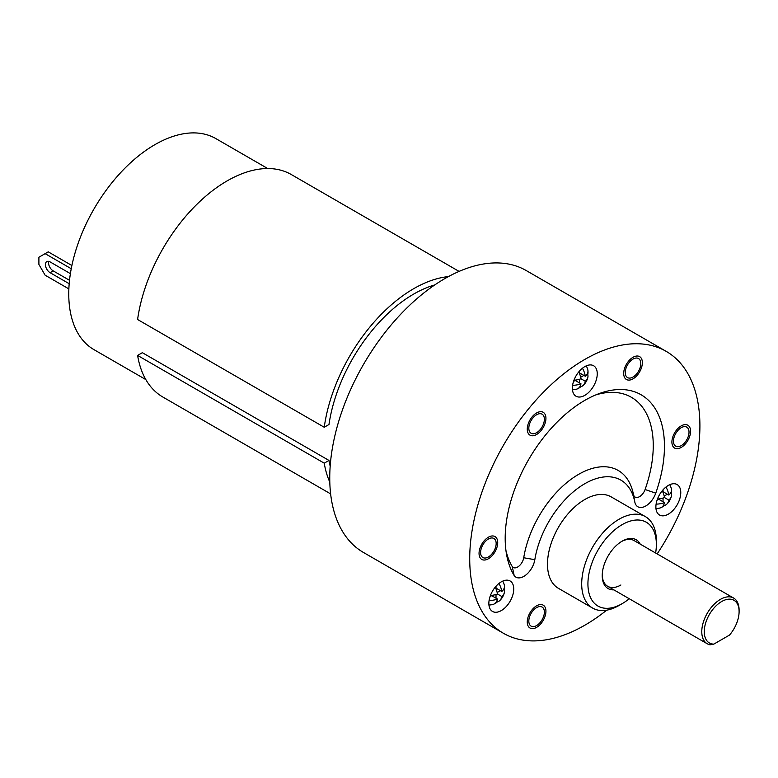 <?xml version="1.0" encoding="UTF-8"?>
<svg xmlns="http://www.w3.org/2000/svg" width="778" height="778" viewBox="0 0 778 778"><rect width="100%" height="100%" fill="white"/><g stroke="black" fill="none" stroke-linecap="round" stroke-linejoin="round"><path stroke-width="1.17" d="M657.167 553.907A162.767 93.973 120 0 0 699.908 425.877A162.767 93.973 120 0 0 666.192 351.364L526.22 270.55A162.767 93.973 120 0 0 400.787 314.156A162.767 93.973 120 0 0 329.746 477.955A162.767 93.973 120 0 0 363.452 552.468L503.434 633.282A162.767 93.973 120 0 0 606.694 610.166M666.192 351.364A162.767 93.973 120 0 0 540.768 394.971A162.767 93.973 120 0 0 469.718 558.769A162.767 93.973 120 0 0 503.434 633.282M645.429 516.65L611.207 496.889A52.787 30.478 120 0 0 570.527 511.039A52.787 30.478 120 0 0 547.488 564.157A52.787 30.478 120 0 0 558.419 588.324L592.632 608.085A52.787 30.478 -60 0 1 584.541 565.781A52.787 30.478 -60 0 1 619.025 519.266A52.787 30.478 -60 0 1 645.429 516.65A52.787 30.478 -60 0 1 656.36 540.817L656.36 544.405A48.392 27.94 -60 0 1 655.621 553.012M655.757 493.164A15.842 9.151 -60 0 1 644.262 506.731A15.842 9.151 -60 0 1 634.799 501.966A72.14 41.652 120 0 0 584.813 483.702A72.14 41.652 120 0 0 534.826 559.683A15.842 9.151 -60 0 1 525.656 575.166A15.842 9.151 -60 0 1 514.151 575.506A112.615 65.021 -60 0 1 506.536 554.354A112.615 65.021 -60 0 1 599.4 393.503A112.615 65.021 -60 0 1 655.757 493.164L645.098 489.518A8.801 5.086 -60 0 1 638.709 497.054A8.801 5.086 -60 0 1 633.448 494.409A79.181 45.717 120 0 0 578.589 474.366A79.181 45.717 120 0 0 523.73 557.758A8.801 5.086 -60 0 1 518.683 566.326A8.801 5.086 -60 0 1 512.294 566.617L514.151 575.506M677.356 446.669A10.999 6.35 120 0 0 687.412 438.559A10.999 6.35 120 0 0 686.741 427.132A10.999 6.35 120 0 0 685.126 426.626A10.999 6.35 120 0 0 675.071 434.746A10.999 6.35 120 0 0 675.742 446.173A10.999 6.35 120 0 0 677.356 446.669M636.919 373.586A10.999 6.35 120 0 0 638.524 358.532A10.999 6.35 120 0 0 629.139 362.529A10.999 6.35 120 0 0 627.525 377.583A10.999 6.35 120 0 0 636.919 373.586M544.376 419.245A10.999 6.35 120 0 0 542.101 414.207A10.999 6.35 120 0 0 533.62 417.154A10.999 6.35 120 0 0 528.826 428.221A10.999 6.35 120 0 0 531.102 433.258A10.999 6.35 120 0 0 539.572 430.312A10.999 6.35 120 0 0 544.376 419.245M492.27 537.977A10.999 6.35 120 0 0 482.214 546.088A10.999 6.35 120 0 0 482.885 557.525A10.999 6.35 120 0 0 484.5 558.02A10.999 6.35 120 0 0 494.555 549.9A10.999 6.35 120 0 0 493.884 538.473A10.999 6.35 120 0 0 492.27 537.977M532.706 611.061A10.999 6.35 120 0 0 531.102 626.115A10.999 6.35 120 0 0 540.486 622.118A10.999 6.35 120 0 0 542.101 607.064A10.999 6.35 120 0 0 532.706 611.061M572.375 388.164A17.593 10.163 120 0 0 576.012 396.216A17.593 10.163 120 0 0 589.578 391.499A17.593 10.163 120 0 0 597.251 373.79A17.593 10.163 120 0 0 593.614 365.738A17.593 10.163 120 0 0 580.048 370.454A17.593 10.163 120 0 0 572.375 388.164M488.856 603.397A17.593 10.163 120 0 0 492.503 611.45A17.593 10.163 120 0 0 506.07 606.733A17.593 10.163 120 0 0 513.743 589.024A17.593 10.163 120 0 0 510.105 580.971A17.593 10.163 120 0 0 496.539 585.688A17.593 10.163 120 0 0 488.856 603.397M655.883 506.964A17.593 10.163 120 0 0 659.53 515.026A17.593 10.163 120 0 0 673.087 510.31A17.593 10.163 120 0 0 680.769 492.6A17.593 10.163 120 0 0 677.123 484.548A17.593 10.163 120 0 0 663.566 489.255A17.593 10.163 120 0 0 655.883 506.964M512.294 566.617A105.575 60.956 -60 0 1 505.943 550.493M595.763 394.923A105.575 60.956 -60 0 1 645.098 489.518M685.904 424.623A13.197 7.615 -60 0 1 687.84 425.226A13.197 7.615 -60 0 1 688.647 438.938A13.197 7.615 -60 0 1 676.578 448.673A13.197 7.615 -60 0 1 674.643 448.079A13.197 7.615 -60 0 1 673.836 434.367A13.197 7.615 -60 0 1 685.904 424.623M628.361 361.42A13.197 7.615 -60 0 1 639.623 356.625A13.197 7.615 -60 0 1 637.697 374.695A13.197 7.615 -60 0 1 626.426 379.489A13.197 7.615 -60 0 1 628.361 361.42M527.27 429.116A13.197 7.615 -60 0 1 533.027 415.841A13.197 7.615 -60 0 1 543.2 412.301A13.197 7.615 -60 0 1 545.932 418.34A13.197 7.615 -60 0 1 540.165 431.625A13.197 7.615 -60 0 1 530.003 435.165A13.197 7.615 -60 0 1 527.27 429.116M483.721 560.024A13.197 7.615 -60 0 1 481.786 559.431A13.197 7.615 -60 0 1 480.979 545.709A13.197 7.615 -60 0 1 493.048 535.974A13.197 7.615 -60 0 1 494.983 536.567A13.197 7.615 -60 0 1 495.79 550.279A13.197 7.615 -60 0 1 483.721 560.024M541.264 623.227A13.197 7.615 -60 0 1 530.003 628.021A13.197 7.615 -60 0 1 531.928 609.952A13.197 7.615 -60 0 1 543.2 605.158A13.197 7.615 -60 0 1 541.264 623.227M629.227 598.729A48.392 27.94 -60 0 1 622.137 603.67L619.035 605.469A52.787 30.478 -60 0 1 619.025 605.469L622.137 603.67A48.392 27.94 -60 0 1 587.925 583.918A48.392 27.94 -60 0 1 622.137 524.654A48.392 27.94 -60 0 1 656.36 544.405M619.025 605.469A52.787 30.478 -60 0 1 592.632 608.085M613.842 589.85A28.154 16.25 -60 0 1 602.23 575.652A28.154 16.25 -60 0 1 622.137 541.177A28.154 16.25 -60 0 1 640.236 544.133M621.505 541.546A26.394 15.239 -60 0 1 634.089 540.584L733.635 598.049A26.394 15.239 -60 0 1 739.1 610.137L739.1 611.576A24.633 14.228 120 0 0 724.386 600.198A24.633 14.228 120 0 0 705.101 625.035A24.633 14.228 120 0 0 713.834 644.116L710.12 644.826A26.394 15.239 -60 0 1 707.241 643.766A26.394 15.239 -60 0 1 703.195 622.624A26.394 15.239 -60 0 1 720.438 599.361A26.394 15.239 -60 0 1 733.635 598.049M620.893 584.998A26.394 15.239 -60 0 1 607.696 586.301A26.394 15.239 -60 0 1 602.24 574.923M739.1 611.576A24.633 14.228 120 0 1 729.521 635.062L713.834 644.116M490.441 595.471A15.784 9.112 0 0 0 497.453 593.993A15.784 9.112 -120 0 0 495.226 587.176M504.465 586.204A13.197 7.615 -60 0 1 504.261 589.957A15.784 9.112 180 0 1 504.319 592.7A15.784 9.112 180 0 1 501.81 596.502A15.784 9.112 60 0 1 499.768 600.577A15.784 9.112 60 0 1 497.366 601.9A13.197 7.615 -60 0 1 495.187 603.456A13.197 7.615 -60 0 1 494.215 603.952M493.009 604.418A15.784 9.112 -120 0 0 493.242 604.35A15.784 9.112 -120 0 0 497.453 599.021A15.784 9.112 180 0 1 489.08 600.548M497.453 599.021L491.657 595.676L490.043 596.609M498.951 583.461A15.784 9.112 60 0 1 501.81 591.475A15.784 9.112 0 0 0 504.319 585.153A15.784 9.112 0 0 0 504.261 584.93M497.366 601.9L496.627 601.472M496.014 594.489L496.014 598.185M501.81 596.502L497.453 593.993M496.014 586.262L496.014 588.129L501.81 591.475M500.371 590.648L497.161 592.496M504.261 589.957L503.522 589.53M573.95 380.238A15.784 9.112 0 0 0 580.971 378.76A15.784 9.112 -120 0 0 578.744 371.942M587.974 370.97A13.197 7.615 -60 0 1 587.769 374.724A15.784 9.112 180 0 1 587.828 377.466A15.784 9.112 180 0 1 585.319 381.269A15.784 9.112 60 0 1 583.276 385.343A15.784 9.112 60 0 1 580.874 386.666A13.197 7.615 -60 0 1 578.696 388.222A13.197 7.615 -60 0 1 577.733 388.718M576.517 389.185A15.784 9.112 -120 0 0 576.751 389.117A15.784 9.112 -120 0 0 580.971 383.787A15.784 9.112 180 0 1 572.598 385.314M580.971 383.787L575.166 380.442L573.551 381.376M582.459 368.227A15.784 9.112 60 0 1 585.319 376.241A15.784 9.112 0 0 0 587.828 369.92A15.784 9.112 0 0 0 587.769 369.696M580.874 386.666L580.135 386.238M579.522 379.246L579.522 382.951M585.319 381.269L580.971 378.76M579.522 371.028L579.522 372.895L585.319 376.241M583.879 375.414L580.67 377.262M587.769 374.724L587.03 374.296M657.459 499.038A15.784 9.112 0 0 0 664.48 497.56A15.784 9.112 -120 0 0 662.253 490.753M671.492 489.78A13.197 7.615 -60 0 1 671.278 493.524A15.784 9.112 180 0 1 671.336 496.267A15.784 9.112 180 0 1 668.827 500.079A15.784 9.112 60 0 1 666.795 504.154A15.784 9.112 60 0 1 664.383 505.476A13.197 7.615 -60 0 1 662.204 507.023A13.197 7.615 -60 0 1 661.242 507.528M660.026 507.985A15.784 9.112 -120 0 0 660.259 507.927A15.784 9.112 -120 0 0 664.48 502.588A15.784 9.112 180 0 1 656.107 504.125M664.48 502.588L658.684 499.243L657.06 500.176M665.978 487.028A15.784 9.112 60 0 1 668.827 495.051A15.784 9.112 0 0 0 671.336 488.73A15.784 9.112 0 0 0 671.278 488.496M664.383 505.476L663.644 505.048M663.031 498.056L663.031 501.761M668.827 500.079L664.48 497.56M663.031 489.829L663.031 491.706L668.827 495.051M667.388 494.215L664.188 496.072M671.278 493.524L670.539 493.096M267.7 168.534L215.856 138.601A121.854 70.351 120 0 0 154.929 144.64A121.854 70.351 -60 0 0 75.32 252.014A121.854 70.351 -60 0 0 94.002 349.662L145.846 379.596M448.459 276.589A128.458 74.163 120 0 0 324.241 427.258L328.977 424.516A121.854 70.351 -60 0 1 413.731 294.055A121.854 70.351 -60 0 1 434.795 284.913M330.183 466.119A121.854 70.351 -60 0 1 328.977 460.44L324.241 463.173A128.458 74.163 120 0 0 329.804 482.107M328.977 460.44L142.345 352.687L137.599 355.42A128.458 74.163 120 0 0 162.865 397.043L330.631 493.894M324.241 463.173L137.599 355.42M459.078 271.405L291.322 174.554A128.458 74.163 120 0 0 199.674 201.638A128.458 74.163 120 0 0 137.599 319.505L324.241 427.258M68.863 288.91L45.124 275.198L38.9 264.423L38.9 257.246L45.124 253.647L71.245 268.731M69.193 283.688A6.603 3.812 60 0 1 68.765 283.464L50.093 272.689A6.603 3.812 60 0 1 45.785 266.873A6.603 3.812 60 0 1 46.797 261.583A6.603 3.812 60 0 1 50.093 261.914L68.765 272.689A6.603 3.812 60 0 1 70.351 273.924M45.124 253.647L48.236 251.848L71.887 265.512M69.514 280.304L53.205 270.89A6.603 3.812 60 0 1 48.742 261.359M634.799 501.966L633.448 494.409M534.826 559.683L523.73 557.758M50.093 272.689L53.205 270.89M607.696 586.301L707.241 643.766M488.944 605.012A16.085 16.085 0 0 0 493.242 604.35M499.768 600.577A16.085 16.085 0 0 0 504.319 592.7M504.319 585.153A16.085 16.085 0 0 0 502.744 581.108M572.452 389.768A16.085 16.085 0 0 0 576.751 389.117M583.276 385.343A16.085 16.085 0 0 0 587.828 377.466M587.828 369.92A16.085 16.085 0 0 0 586.252 365.874M655.961 508.579A16.085 16.085 0 0 0 660.259 507.927M666.795 504.154A16.085 16.085 0 0 0 671.336 496.267M671.336 488.73A16.085 16.085 0 0 0 669.761 484.684"/></g></svg>
